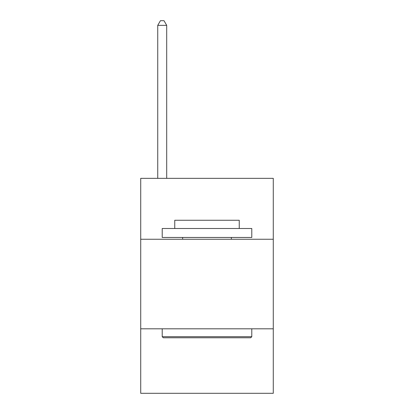<?xml version="1.0" encoding="UTF-8"?>
<svg xmlns="http://www.w3.org/2000/svg" width="414" height="414" viewBox="0 0 414 414"><rect width="100%" height="100%" fill="white"/><g stroke="black" fill="none" stroke-linecap="round" stroke-linejoin="round"><path stroke-width="0.62" d="M273.281 239.245L273.281 178.341L140.719 178.341L140.719 239.245L273.281 239.245L273.281 393.3L140.719 393.3L140.719 239.245M273.281 328.809L140.719 328.809M163.292 337.767L162.216 336.696L251.784 336.696L250.708 337.767L163.292 337.767M251.784 228.497L251.784 237.455L162.216 237.455L162.216 228.497L251.784 228.497M174.755 228.497L174.755 220.258L239.245 220.258L239.245 228.497M251.784 328.809L251.784 336.696M162.216 328.809L162.216 336.696M231.364 237.455L231.364 239.245M182.636 237.455L182.636 239.245M166.697 178.341L166.697 25.357L157.739 25.357L157.739 178.341M157.739 25.357L160.425 20.7L164.006 20.7L166.697 25.357"/></g></svg>
